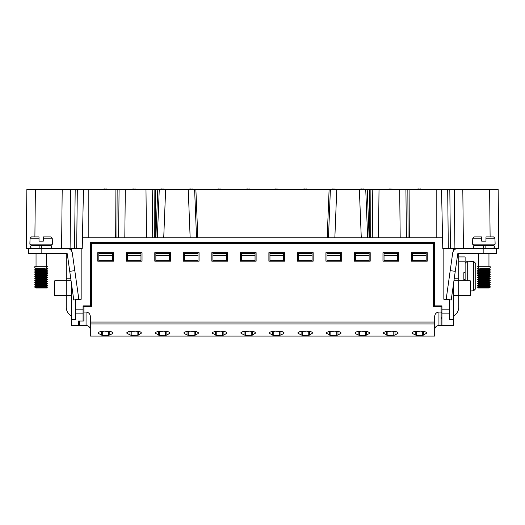 <?xml version="1.0" encoding="UTF-8"?>
<svg xmlns="http://www.w3.org/2000/svg" width="525" height="525" viewBox="0 0 525 525"><rect width="100%" height="100%" fill="white"/><g stroke="black" fill="none" stroke-linecap="round" stroke-linejoin="round"><path stroke-width="0.79" d="M83.075 306.305L91.593 306.305L91.593 243.305L433.407 243.305L433.407 306.305L441.072 306.305L441.072 312.047L438.939 312.047L438.939 325.461C436.36 325.717 434.943 327.134 434.687 329.713M385.081 331.793L383.572 332.535L383.604 333.349L387.883 335.403L395.01 335.127L398.232 333.007L397.156 331.918L391.965 331.111L385.081 331.793M328.04 331.793L326.53 332.535L326.563 333.349L330.842 335.403L337.969 335.127L341.191 333.007L340.115 331.918L334.924 331.111L328.04 331.793M269.929 333.677L273.801 335.403L279.713 335.403L283.592 333.677L284.156 332.909L282.522 331.793L275.632 331.111L270.362 331.951L269.364 332.916L269.929 333.677L269.929 332.148M184.373 333.677L188.245 335.403L194.158 335.403L198.03 333.677L198.594 332.909L196.96 331.793L190.076 331.111L184.8 331.951L183.802 332.916L184.373 333.677L184.373 332.148M128.395 331.793L126.886 332.535L126.925 333.349L131.204 335.403L138.331 335.127L141.547 333.007L140.47 331.918L135.286 331.111L128.395 331.793M355.491 333.677L359.363 335.403L365.275 335.403L369.147 333.677L369.718 332.909L368.084 331.793L361.193 331.111L355.924 331.951L354.926 332.916L355.491 333.677L355.491 332.148M90.313 322.055L434.687 322.055L434.687 336.098L90.313 336.098L90.313 316.608A4.554 4.259 90 0 0 86.061 312.047L83.928 312.047L83.928 320.985L83.075 320.985M156.916 331.793L155.407 332.535L155.446 333.349L159.725 335.403L166.852 335.127L170.067 333.007L168.991 331.918L163.807 331.111L156.916 331.793M98.812 333.677L102.683 335.403L108.596 335.403L112.468 333.677L113.032 332.909L111.398 331.793L104.514 331.111L99.238 331.951L98.241 332.916L98.812 333.677L98.812 332.148M299.519 331.793L298.01 332.535L298.049 333.349L302.321 335.403L309.448 335.127L312.67 333.007L311.594 331.918L306.41 331.111L299.519 331.793M413.602 331.793L412.092 332.535L412.125 333.349L416.404 335.403L423.531 335.127L426.753 333.007L425.677 331.918L420.486 331.111L413.602 331.793M242.478 331.793L240.968 332.535L241.008 333.349L245.287 335.403L252.413 335.127L255.629 333.007L254.553 331.918L249.368 331.111L242.478 331.793M213.957 331.793L212.448 332.535L212.487 333.349L216.766 335.403L223.893 335.127L227.108 333.007L226.032 331.918L220.848 331.111L213.957 331.793M434.687 322.055L434.687 316.608A4.554 4.259 90 0 1 438.939 312.047M83.928 306.305L83.928 312.047M154.803 252.669L154.803 261.181L170.553 261.181L170.553 252.669L154.803 252.669M382.968 252.669L382.968 261.181L398.718 261.181L398.718 252.669L382.968 252.669M297.406 252.669L297.406 261.181L313.156 261.181L313.156 252.669L297.406 252.669M126.282 252.669L126.282 261.181L142.032 261.181L142.032 252.669L126.282 252.669M240.365 252.669L240.365 261.181L256.115 261.181L256.115 252.669L240.365 252.669M268.885 252.669L268.885 261.181L284.635 261.181L284.635 252.669L268.885 252.669M211.844 252.669L211.844 261.181L227.594 261.181L227.594 252.669L211.844 252.669M183.323 252.669L183.323 261.181L199.073 261.181L199.073 252.669L183.323 252.669M354.447 252.669L354.447 261.181L370.197 261.181L370.197 252.669L354.447 252.669M411.488 252.669L411.488 261.181L427.238 261.181L427.238 252.669L411.488 252.669M325.927 252.669L325.927 261.181L341.677 261.181L341.677 252.669L325.927 252.669M113.512 252.669L97.762 252.669L97.762 261.181L113.512 261.181L113.512 252.669M453.416 318.649L453.626 325.461L438.939 325.461M441.072 318.649L441.925 318.649M441.072 306.305L441.925 306.305M441.072 325.461L441.072 312.047M71.584 318.649L71.374 325.461L78.396 325.461L78.396 321.018L78.396 325.461L79.675 325.461L79.675 321.018M90.313 329.713C90.057 327.134 88.64 325.717 86.061 325.461L79.675 325.461M369.147 333.677L369.147 332.148M169.509 333.677L169.509 332.148M155.853 333.677L155.853 332.148M140.989 333.677L140.989 332.148M127.332 333.677L127.332 332.148M112.468 333.677L112.468 332.148M198.03 333.677L198.03 332.148M312.113 333.677L312.113 332.148M298.449 333.677L298.449 332.148M283.592 333.677L283.592 332.148M426.188 333.677L426.188 332.148M412.532 333.677L412.532 332.148M340.627 333.677L340.627 332.148M326.97 333.677L326.97 332.148M255.071 333.677L255.071 332.148M241.408 333.677L241.408 332.148M397.668 333.677L397.668 332.148M384.011 333.677L384.011 332.148M226.551 333.677L226.551 332.148M212.887 333.677L212.887 332.148M434.024 279.057L433.919 280.79M433.775 279.057L434.372 283.06L433.407 284.55M434.372 283.06L434.47 282.706M488.106 189.243L462.801 189.243L498.133 189.243L498.75 248.41L458.135 248.41A5.532 5.532 0 0 0 452.655 253.175L446.178 299.276M498.133 189.243L498.75 248.41L496.624 248.41L496.624 253.516L483.853 253.516L483.853 248.41M441.925 325.461L441.925 309.153L449.374 309.153L449.374 299.276L443.835 299.276L443.835 248.41L448.311 248.41L447.687 189.243L441.532 189.243L449.813 189.243L450.437 248.41L448.311 248.41L459.165 248.41M462.801 189.243L463.417 248.41L462.801 189.243L454.289 189.243L454.906 248.41L456.035 248.41A10.644 10.644 0 0 0 455.556 249.047M433.407 279.057L434.47 279.057M449.374 309.153L449.374 319.508L453.416 319.508L453.416 325.461M78.396 321.018L83.075 321.018L83.075 309.153L75.626 309.153L75.626 299.276L81.165 299.276L81.165 248.41L76.689 248.41L77.313 189.243L62.199 189.243L61.583 248.41L62.199 189.243L26.867 189.243L26.25 248.41L66.865 248.41A5.532 5.532 0 0 1 72.345 253.175L78.822 299.276M26.867 189.243L26.25 248.41L28.376 248.41L28.376 253.516L41.147 253.516L41.147 248.41M70.711 189.243L70.094 248.41L68.965 248.41A10.644 10.644 0 0 1 69.444 249.047M65.835 248.41L71.584 248.41L71.584 251.055M75.626 309.153L75.626 319.508L71.584 319.508L71.584 325.461M426.175 242.452L426.175 243.305M426.175 252.669L426.175 255.432L412.552 255.432L412.552 260.754L426.175 260.754L426.175 255.432M412.552 242.452L412.552 243.305M412.552 252.669L412.552 255.432M397.655 242.452L397.655 243.305M397.655 252.669L397.655 255.432L384.031 255.432L384.031 260.754L397.655 260.754L397.655 255.432M384.031 242.452L384.031 243.305M384.031 252.669L384.031 255.432M369.134 255.432L369.134 260.754L355.51 260.754L355.51 255.432L369.134 255.432L369.134 252.669M369.134 243.305L369.134 242.452M355.51 255.432L355.51 252.669M355.51 243.305L355.51 242.452M340.613 255.432L340.613 260.754L326.99 260.754L326.99 255.432L340.613 255.432L340.613 252.669M340.613 243.305L340.613 242.452M326.99 255.432L326.99 252.669M326.99 243.305L326.99 242.452M312.093 255.432L312.093 260.754L298.469 260.754L298.469 255.432L312.093 255.432L312.093 252.669M312.093 243.305L312.093 242.452M298.469 255.432L298.469 252.669M298.469 243.305L298.469 242.452M283.572 255.432L283.572 260.754L269.948 260.754L269.948 255.432L283.572 255.432L283.572 252.669M283.572 243.305L283.572 242.452M269.948 255.432L269.948 252.669M269.948 243.305L269.948 242.452M255.052 255.432L255.052 260.754L241.428 260.754L241.428 255.432L255.052 255.432L255.052 252.669M255.052 243.305L255.052 242.452M241.428 255.432L241.428 252.669M241.428 243.305L241.428 242.452M226.531 255.432L226.531 260.754L212.907 260.754L212.907 255.432L226.531 255.432L226.531 252.669M226.531 243.305L226.531 242.452M212.907 255.432L212.907 252.669M212.907 243.305L212.907 242.452M198.01 255.432L198.01 260.754L184.387 260.754L184.387 255.432L198.01 255.432L198.01 252.669M198.01 243.305L198.01 242.452M184.387 255.432L184.387 252.669M184.387 243.305L184.387 242.452M169.49 255.432L169.49 260.754L155.866 260.754L155.866 255.432L169.49 255.432L169.49 252.669M169.49 243.305L169.49 242.452M155.866 255.432L155.866 252.669M155.866 243.305L155.866 242.452M140.969 242.452L140.969 243.305M140.969 252.669L140.969 260.754L127.345 260.754L127.345 255.432L140.969 255.432M127.345 242.452L127.345 243.305M127.345 252.669L127.345 253.306L140.969 253.306M112.448 242.452L112.448 243.305M112.448 252.669L112.448 260.754L98.825 260.754L98.825 255.432L112.448 255.432M98.825 242.452L98.825 243.305M98.825 252.669L98.825 253.306L112.448 253.306M90.53 269.692L91.593 269.692M433.407 269.692L434.47 269.692M443.835 248.41L442.772 248.41L442.549 237.766L82.451 237.766L82.228 248.41L81.165 248.41M83.075 309.153L83.075 305.878L90.53 305.878L90.53 242.452L434.47 242.452L434.47 305.878L441.925 305.878L441.925 309.153M115.677 237.766L115.913 189.243L155.558 189.243L154.101 189.243L155.558 189.243L155.787 237.766M155.853 237.766L157.782 189.243L330.396 189.243L329.123 189.243L330.396 189.243L328.46 237.766M369.147 237.766L367.218 189.243L330.396 189.243M367.218 189.243L370.899 189.243L369.442 189.243L369.213 237.766M409.323 237.766L409.087 189.243L369.442 189.243M77.313 189.243L88.823 189.243L88.823 237.766M115.913 189.243L88.823 189.243M157.782 189.243L155.558 189.243M194.604 189.243L195.877 189.243L194.604 189.243L196.54 237.766M409.087 189.243L436.177 189.243L436.177 237.766M447.687 189.243L436.177 189.243M454.289 189.243L449.813 189.243M367.658 237.766L365.728 189.243M157.343 237.766L159.272 189.243M71.584 248.41L76.689 248.41L74.563 248.41L75.187 189.243L74.563 248.41M83.468 189.243L82.451 237.766M71.584 284.465L71.584 319.508M453.416 248.41L453.416 251.055M453.416 284.465L453.416 319.508M441.532 189.243L442.549 237.766M91.593 279.057L90.53 279.057M241.428 253.306L255.052 253.306M212.907 253.306L226.531 253.306M184.387 253.306L198.01 253.306M155.866 253.306L169.49 253.306M355.51 253.306L369.134 253.306M326.99 253.306L340.613 253.306M298.469 253.306L312.093 253.306M269.948 253.306L283.572 253.306M127.345 253.306L127.345 255.432M98.825 253.306L98.825 255.432M426.175 253.306L412.552 253.306M397.655 253.306L384.031 253.306M434.47 276.078L433.407 276.078M91.593 276.078L90.53 276.078M75.626 299.742L73.769 300.005L67.285 253.883A0.427 0.427 0 0 0 66.865 253.516L41.147 253.516M71.584 308.615A5.106 5.106 0 0 1 71.374 307.151L71.374 282.949M71.584 316.122A10.218 10.218 0 0 1 66.262 307.151L66.262 295.66L54.771 295.66L54.771 280.763L66.262 280.763L66.262 253.942L65.835 253.516L66.262 253.942M71.374 295.66L66.262 295.66L66.262 280.763L71.065 280.763M70.704 278.211L66.262 278.211M66.032 253.562A5.532 5.532 0 0 1 66.262 255.157M69.74 271.34L74.799 270.631M40.622 269.594L44.704 269.364L40.622 269.594L46.443 270.126L36.159 269.22L36.94 268.879L41.678 268.531L35.858 269.062L34.762 270.099L37.282 270.972L35.858 271.189L37.282 270.972M47.506 271.195L34.788 270.132L36.684 270.907L46.364 271.707L45.019 272.035L47.526 271.182L46.443 270.132M37.59 273.643L41.678 273.407L34.788 273.938L35.91 275.028L45.544 275.835L46.456 276.065L45.025 276.294L46.443 276.071L47.506 275.454L47.119 275.297L34.788 274.385L41.678 274.916M41.678 277.666L37.597 277.896L41.678 277.666M35.752 278.421L44.704 278.959L46.364 278.611L40.622 278.112L44.704 277.882M35.752 282.68L40.622 282.365M47.506 281.84L35.49 280.901L34.762 280.357L47.506 281.387L46.443 282.457L45.019 282.68L46.443 282.457L45.773 282.24L37.282 281.61M41.678 284.051L37.59 284.281L41.678 284.051M41.678 283.434L35.011 282.962L34.762 282.483L47.506 283.52L47.532 283.933L34.788 282.903L35.858 283.52L46.095 284.419L45.019 284.806L47.532 283.933M37.275 287.995L34.788 287.155L35.825 287.995L37.275 287.995L35.825 287.746L37.59 287.457L35.825 287.746L37.275 287.995L35.825 287.995L46.535 287.995L35.707 287.313L34.788 287.155L34.762 286.742L46.364 287.595L47.532 287.805L46.535 287.995M35.825 286.105L35.877 285.567L37.597 285.331L35.877 285.567L36.573 285.79L46.318 286.598L46.469 287.168L40.622 286.624L44.704 286.394M34.762 286.742L35.956 286.053L41.678 285.561L35.831 286.125L35.825 285.613L37.282 285.869M44.704 285.344L46.344 285.134L45.924 284.911L40.622 284.498L44.704 284.268M46.469 280.803L40.622 280.238L44.704 280.009M34.762 280.357L37.275 279.484L35.825 279.74L35.825 279.228L46.2 280.179L45.019 280.547L47.532 279.681L35.142 278.729L34.762 278.224L46.81 279.129L47.532 279.681M35.858 277.574L37.275 277.358L35.831 277.613L35.825 277.102L44.868 277.896L46.469 278.165L45.019 278.421L47.532 277.548L35.7 276.668L34.788 276.517L34.762 276.098L46.358 276.957L47.506 277.134L47.532 277.548M44.704 276.832L46.167 276.439L40.622 275.979L44.704 275.75M35.825 273.335L35.825 272.842L37.59 272.56L36.199 272.967L46.462 273.886L46.469 274.398L40.622 273.853L44.704 273.623M34.788 273.938L36.205 273.23L41.678 272.79L35.825 273.354L35.825 272.842L37.275 273.098M44.704 272.573L46.259 272.199L35.858 271.189L34.762 272.232L35.851 272.875L34.788 272.258L47.453 273.236L45.019 274.162M44.218 271.97L40.622 271.727L44.704 271.497M46.443 267.553L47.532 266.713L34.762 266.713L34.762 267.973L36.323 268.728L46.436 269.686L47.506 269.003L34.788 267.999L35.831 268.59L35.825 269.095L35.982 268.505L37.597 268.301L35.831 268.59L37.275 268.846M46.436 269.686L45.019 269.909L46.436 269.686M37.597 270.428L35.831 270.716L37.597 270.428M35.825 275.467L35.897 274.916L37.597 274.687L35.858 275.008L34.788 274.391M35.825 277.594L35.831 277.095L37.59 276.813L35.858 277.134L34.788 276.517L35.858 277.134M47.506 281.387L46.056 280.672L36.199 279.871L35.825 279.228L37.597 278.946L35.858 279.267L34.788 278.644L35.858 279.261M37.597 281.072L35.858 281.393L34.788 280.777L35.858 281.393L37.597 281.072M46.443 285.022L36.094 284.11L35.825 283.487L37.59 283.198L35.858 283.52L34.788 282.903M35.858 283.52L34.762 284.609L35.182 284.74L47.506 285.646L46.443 286.716L45.019 286.932L46.469 286.676L46.469 287.168M50.925 236.919L43.28 236.919L43.28 238.192L52.224 238.192L50.925 236.919L52.224 238.192L52.428 244.151L29.866 244.151L30.069 238.192L31.375 236.919L30.069 238.192L39.021 238.192L39.021 241.172L43.28 241.172L43.28 236.919M39.021 236.919L39.021 238.192L39.021 236.919L31.375 236.919M47.532 266.91L46.81 266.739L46.81 268.492L47.532 269.036M41.678 269.154L34.788 269.686M34.762 269.712L47.506 270.749M41.678 271.281L37.597 271.51M34.762 271.838L46.594 272.724L47.506 272.875L47.532 273.295M34.762 273.971L46.994 274.897L47.532 275.422M41.678 275.54L37.597 275.769M35.858 277.581L34.762 278.224M41.678 279.792L37.597 280.022M41.678 281.925L34.762 282.483M34.762 284.609L35.858 285.652L34.788 285.029L47.532 286.066M41.678 286.178L37.597 286.407M46.469 274.398L46.469 273.906L40.615 274.477M46.469 276.531L46.469 276.038L46.469 276.544L36.323 275.632L35.858 275.008M46.443 287.155L47.513 287.779L46.2 287.083L35.831 286.125M35.858 283.959L37.275 283.743M44.704 283.218L46.456 282.962L45.55 282.732L35.91 281.932L41.678 281.302M46.469 278.184L46.469 278.677L35.831 277.613M35.831 275.481L37.282 275.225M47.506 275.002L45.872 274.26L35.825 273.354M36.041 253.516L36.041 266.713M29.866 244.151L31.146 245.431L51.155 245.431L52.428 244.151M41.573 245.431L41.573 248.41M39.874 248.41L39.874 245.431M388.178 189.243L389.78 188.902L393.501 189.243M302.623 189.243L304.218 188.902L307.939 189.243M160.02 189.243L161.615 188.902L165.342 189.243M359.658 189.243L361.259 188.902L364.98 189.243M245.582 189.243L247.177 188.902L250.898 189.243M331.144 189.243L332.738 188.902L336.459 189.243M217.061 189.243L218.656 188.902L222.377 189.243M416.699 189.243L418.3 188.902L422.021 189.243M102.979 189.243L104.573 188.902L108.301 189.243M188.541 189.243L190.135 188.902L193.856 189.243M274.103 189.243L275.697 188.902L279.418 189.243M131.499 189.243L133.094 188.902L136.822 189.243M441.072 317.369L441.925 317.369M441.072 312.263L441.925 312.263M449.374 299.742L451.231 300.005L455.26 271.34L450.201 270.631M453.416 316.122A10.218 10.218 0 0 0 458.738 307.151L458.738 295.66L470.229 295.66L470.229 280.763L458.738 280.763L458.738 253.942L459.165 253.516L458.738 253.942M453.416 308.615A5.106 5.106 0 0 0 453.626 307.151L453.626 282.949M453.626 295.66L458.738 295.66L458.738 280.763L453.935 280.763M454.296 278.211L458.738 278.211M458.968 253.562A5.532 5.532 0 0 0 458.738 255.157M455.26 271.34L457.715 253.883A0.427 0.427 0 0 1 458.135 253.516L483.853 253.516M458.738 256.922L465.124 256.922L465.124 261.181L458.738 261.181M463.844 256.922L465.124 256.922M495.134 244.151L493.854 245.431L473.845 245.431L472.572 244.151L495.134 244.151L494.931 238.192L493.625 236.919L494.931 238.192L485.979 238.192L485.979 241.172L481.72 241.172L481.72 238.192L472.776 238.192L474.075 236.919L481.72 236.919L481.72 238.192L481.72 236.919M485.979 236.919L485.979 238.192L485.979 236.919L493.625 236.919M474.075 236.919L472.776 238.192L472.572 244.151M478.557 267.553L477.468 266.713L490.238 266.713L490.238 267.973L488.677 268.728L478.833 269.535L479.981 269.909L477.494 269.003L490.212 267.999L487.725 268.846M477.468 266.91L478.19 266.739L478.19 268.492L477.468 269.036M483.322 269.154L490.048 269.633L490.212 270.132L489.149 270.749L478.583 271.825L479.981 272.035L477.474 271.182L478.708 270.946L490.212 270.132L487.718 270.972L489.142 271.189L487.718 270.972M484.378 269.594L480.296 269.364L484.378 269.594L478.557 270.126L488.841 269.22L483.322 268.531L488.9 268.99L490.212 269.679M490.238 269.712L477.848 270.664L477.494 271.195M483.322 271.281L489.142 271.189L490.238 271.838L488.801 272.967L478.538 273.886L484.385 274.477M484.378 271.727L480.296 271.497M490.238 271.838L477.494 272.875L477.468 273.295L490.212 272.258L487.725 273.098M478.531 274.398L478.531 273.925L478.531 274.398L489.142 273.322L490.212 273.938L483.322 273.407L487.41 273.643M490.212 273.938L490.219 274.385L488.48 275.146L479.456 275.835L478.544 276.065L479.975 276.294L478.557 276.071L477.494 275.454L477.881 275.297L490.212 274.385L483.322 274.916M490.238 273.971L477.494 275.002L479.128 274.26L484.378 273.853L480.296 273.623M479.981 274.162L477.468 273.295M477.494 275.002L477.468 275.422M483.322 275.54L487.403 275.769M490.212 276.071L490.212 276.517L488.906 277.207L479.082 278.007L478.564 278.197L479.981 278.421L477.468 277.548L490.212 276.517L489.142 277.134M478.531 276.531L478.531 276.052L478.531 276.544L484.378 275.979L480.296 275.75M490.238 276.098L478.642 276.957L477.494 277.134L477.468 277.548M483.322 277.666L487.403 277.896L483.322 277.666M489.142 277.581L490.238 278.618L488.631 279.379L478.8 280.179L479.981 280.547L477.468 279.681L490.212 278.644L489.142 279.267M480.296 278.959L478.636 278.611L484.378 278.112L480.296 277.882M490.238 278.224L478.19 279.129L477.468 279.681M483.322 279.792L487.403 280.022M480.296 281.092L478.944 280.672L489.142 279.707L490.238 280.744L488.998 281.439L479.227 282.24L478.557 282.457L479.981 282.68L477.468 281.807L490.212 280.77L487.718 281.61M484.378 280.238L480.296 280.009M490.238 280.357L477.842 281.308L477.494 281.84M480.296 283.218L478.544 282.962L479.45 282.732L489.142 281.833L490.212 282.45L483.322 281.925L490.199 282.443L490.212 282.903L489.142 283.52L478.905 284.419L479.981 284.806L477.547 283.881L490.212 282.903L483.322 283.434M490.238 282.483L477.494 283.52L478.708 282.85L484.378 282.365L480.296 282.135L489.248 282.68M478.557 282.896L477.468 283.933M483.322 284.051L487.41 284.281L483.322 284.051M480.296 285.344L478.656 285.134L479.076 284.911L489.142 283.959L490.238 285.003L489.07 285.679L479.391 286.479L478.557 286.716L479.981 286.932L477.468 286.053L490.212 285.029L487.718 285.869M478.557 285.022L484.378 284.498L480.296 284.268M490.238 284.609L477.999 285.541L477.468 286.066M483.322 286.178L487.403 286.407M478.531 287.168L478.531 286.696L478.531 287.168L489.142 286.092L490.238 287.129L487.725 287.995L489.175 287.995L478.465 287.995L490.212 287.155L487.725 287.995L489.175 287.995L487.725 287.995M490.238 286.742L477.494 287.772L478.8 287.083L484.378 286.624L480.296 286.394M478.557 287.155L477.468 287.805L478.465 287.995M489.142 286.092L483.322 285.561L489.142 286.092M489.142 283.959L487.725 283.743L489.142 283.959M489.142 281.833L483.322 281.302L489.169 281.866L488.716 281.21L487.403 281.072L489.156 281.328L489.175 281.853L487.403 282.155M489.142 279.707L487.725 279.484L489.142 279.707M478.531 278.184L478.531 278.677L487.102 277.922L489.169 277.613L487.725 277.358M477.494 277.134L479.706 276.321L488.677 275.632L489.142 275.448L487.718 275.225M489.142 273.322L483.322 272.79L489.142 273.322M480.296 272.573L478.538 272.311L479.515 272.081L489.11 271.281L489.142 270.683L487.403 270.428L489.142 270.683L489.175 271.208M480.296 270.447L478.557 270.126M487.403 268.301L489.169 268.59L487.403 268.301M487.41 272.56L489.175 272.842L487.41 272.56M489.175 275.481L489.103 274.916L487.403 274.687L489.142 275.008L490.212 274.391M487.41 276.813L489.175 277.102L487.41 276.813M487.403 278.946L489.169 279.228L487.403 278.946M489.142 283.52L489.175 283.979L488.965 283.388L487.41 283.198L489.142 283.52L490.212 282.903M487.403 285.331L489.169 285.613L487.403 285.331M487.41 287.457L489.175 287.746L487.41 287.457M488.959 253.516L488.959 266.713M483.427 245.431L483.427 248.41M485.126 248.41L485.126 245.431M477.507 281.459L478.459 281.61M489.175 275.467L489.142 275.008M465.124 280.763L465.124 261.181M475.762 263.484L473.635 261.332L475.762 263.484L475.762 288.671L473.635 290.824L475.762 288.671M465.124 263.307L467.25 261.181L473.635 261.332L473.635 290.824L470.229 290.975M467.25 261.181L467.25 280.763M465.124 272.672L463.844 272.672L463.844 279.484L465.124 279.484M434.687 323.932L90.313 323.932M86.061 325.461L86.061 312.047M358.148 335.127L358.148 331.557M366.489 335.127L366.489 331.557M365.275 335.403L365.275 331.38M359.363 335.403L359.363 331.38M166.852 335.127L166.852 331.557M165.638 335.403L165.638 331.38M159.725 335.403L159.725 331.38M158.511 335.127L158.511 331.557M138.331 335.127L138.331 331.557M137.117 335.403L137.117 331.38M131.204 335.403L131.204 331.38M129.99 335.127L129.99 331.557M101.469 335.127L101.469 331.557M109.81 335.127L109.81 331.557M108.596 335.403L108.596 331.38M102.683 335.403L102.683 331.38M187.031 335.127L187.031 331.557M195.372 335.127L195.372 331.557M194.158 335.403L194.158 331.38M188.245 335.403L188.245 331.38M309.448 335.127L309.448 331.557M308.234 335.403L308.234 331.38M302.321 335.403L302.321 331.38M301.107 335.127L301.107 331.557M272.587 335.127L272.587 331.557M280.934 335.127L280.934 331.557M279.713 335.403L279.713 331.38M273.801 335.403L273.801 331.38M423.531 335.127L423.531 331.557M422.317 335.403L422.317 331.38M416.404 335.403L416.404 331.38M415.19 335.127L415.19 331.557M337.969 335.127L337.969 331.557M336.755 335.403L336.755 331.38M330.842 335.403L330.842 331.38M329.628 335.127L329.628 331.557M252.413 335.127L252.413 331.557M251.199 335.403L251.199 331.38M245.287 335.403L245.287 331.38M244.066 335.127L244.066 331.557M395.01 335.127L395.01 331.557M393.796 335.403L393.796 331.38M387.883 335.403L387.883 331.38M386.669 335.127L386.669 331.557M223.893 335.127L223.893 331.557M222.679 335.403L222.679 331.38M216.766 335.403L216.766 331.38M215.552 335.127L215.552 331.557M407.846 189.243L408.076 237.766M406.429 237.766L405.91 189.243M399.683 189.243L400.194 237.766M378.505 237.766L379.024 189.243M372.789 189.243L372.271 237.766M370.663 237.766L370.899 189.243M359.349 189.243L361.279 237.766M334.845 237.766L336.774 189.243M195.877 189.243L197.813 237.766M327.187 237.766L329.123 189.243M190.155 237.766L188.226 189.243M165.651 189.243L163.721 237.766M154.337 237.766L154.101 189.243M152.211 189.243L152.729 237.766M146.495 237.766L145.976 189.243M125.318 189.243L124.806 237.766M118.571 237.766L119.09 189.243M117.154 189.243L116.924 237.766M35.385 189.243L34.886 236.919M489.615 189.243L490.114 236.919M433.407 276.931L434.47 276.931M91.593 276.931L90.53 276.931M75.626 313.11L83.075 313.11M449.374 313.11L441.925 313.11M391.906 189.243L391.906 188.902M389.78 188.902L389.78 189.243M306.344 189.243L306.344 188.902M304.218 188.902L304.218 189.243M163.741 189.243L163.741 188.902M161.615 188.902L161.615 189.243M363.385 189.243L363.385 188.902M361.259 188.902L361.259 189.243M249.303 189.243L249.303 188.902M247.177 188.902L247.177 189.243M334.865 189.243L334.865 188.902M332.738 188.902L332.738 189.243M220.782 189.243L220.782 188.902M218.656 188.902L218.656 189.243M420.427 189.243L420.427 188.902M418.3 188.902L418.3 189.243M106.7 189.243L106.7 188.902M104.573 188.902L104.573 189.243M192.262 189.243L192.262 188.902M190.135 188.902L190.135 189.243M277.823 189.243L277.823 188.902M275.697 188.902L275.697 189.243M135.22 189.243L135.22 188.902M133.094 188.902L133.094 189.243M46.469 272.272L46.469 271.799L46.469 272.272M46.469 270.145L46.469 269.666L46.469 270.145M46.443 285.029L47.506 285.646L46.443 285.029M46.259 253.516L46.259 266.713L46.259 253.516M46.469 278.657L46.469 278.165M47.513 268.623L46.443 267.999M47.506 272.875L46.443 272.258M34.788 276.065L35.858 275.448M47.506 277.134L46.443 276.511M47.506 279.261L46.443 278.644M34.788 282.45L35.858 281.833M47.506 283.52L46.443 282.896M50.302 248.41C52.224 247.419 52.224 246.422 50.302 245.431M31.999 245.431C30.076 246.422 30.076 247.419 31.999 248.41M478.531 278.657L478.531 278.165M478.531 272.272L478.531 271.779L478.531 272.272M478.531 270.145L478.531 269.653L478.531 270.145M478.557 285.029L477.494 285.646L478.557 285.029M478.557 280.77L477.494 281.387M478.557 278.644L477.494 279.261M489.142 275.448L490.212 276.065M478.557 272.258L477.494 272.875M478.557 270.132L477.494 270.749M478.557 267.999L477.488 268.623M478.741 253.516L478.741 266.713L478.741 253.516M493.001 248.41C494.924 247.419 494.924 246.422 493.001 245.431M474.698 245.431C472.776 246.422 472.776 247.419 474.698 248.41"/></g></svg>
